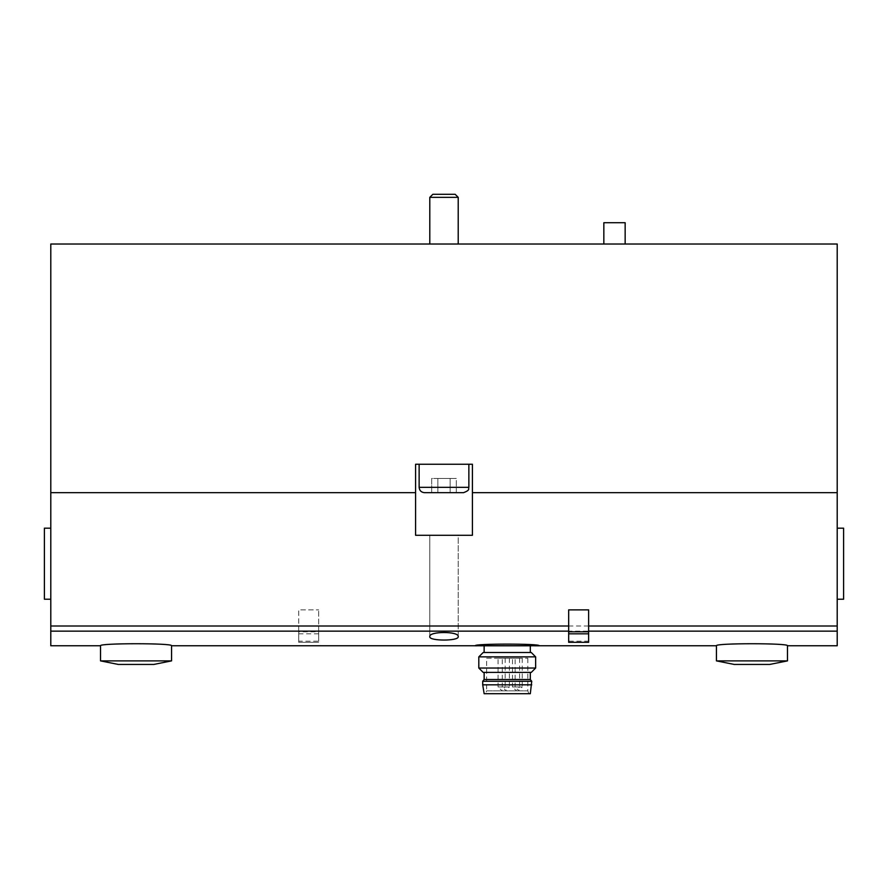 <?xml version="1.0" encoding="UTF-8"?>
<svg xmlns="http://www.w3.org/2000/svg" width="888" height="888" viewBox="0 0 888 888"><rect width="100%" height="100%" fill="white"/><g stroke="black" fill="none" stroke-linecap="round" stroke-linejoin="round"><path stroke-width="0.67" stroke-dasharray="4.44 3.33" d="M298.723 631.146L298.723 609.878L318.681 609.878L298.723 609.878L298.723 642.313L298.723 631.146L50.794 631.146L50.794 244.022L837.206 244.022L837.206 492.662L472.416 492.662L472.416 535.286L415.584 535.286L415.584 492.662L50.794 492.662M568.675 625.996L568.675 641.214L588.633 641.214L588.633 609.878L568.675 609.878L568.675 625.996M716.438 645.754C714.274 643.056 789.587 643.067 787.478 645.754M837.206 645.754L837.206 631.146L318.681 631.146L318.681 641.214L298.723 641.214M50.794 645.754L50.794 631.146M458.208 636.64C459.374 631.157 428.649 631.146 429.792 636.64C428.66 641.18 459.285 641.192 458.208 636.64L458.208 535.286L429.792 535.286L458.208 535.286L429.792 535.286L458.208 535.286L458.208 636.64M100.522 645.754C98.357 643.056 173.671 643.067 171.562 645.754M475.258 645.754C473.348 643.567 541.092 643.567 539.194 645.754M472.416 492.662L472.416 464.246L415.584 464.246L415.584 535.286L472.416 535.286L472.416 464.246L415.584 464.246L415.584 535.286L472.416 535.286L472.416 464.246L415.584 464.246L415.584 492.662M419.136 464.246L468.864 464.246L419.136 464.246L468.864 464.246L419.136 464.246L419.136 487.334L468.864 487.334L419.136 487.334C419.447 490.576 421.223 492.352 424.464 492.662L463.536 492.662C470.984 489.91 467.898 488.644 468.864 487.334L419.136 487.334M318.681 631.146L318.681 609.878L318.681 631.779L298.723 631.779M837.206 631.146L837.206 492.662M625.152 244.022L603.84 244.022L625.152 244.022M458.208 244.022L429.792 244.022L458.208 244.022L429.792 244.022L458.208 244.022L458.208 197.347L429.792 197.347L458.208 197.347L429.792 197.347L429.792 244.022M837.206 599.222L837.206 528.182L837.206 599.222L843.6 599.222L843.6 528.182L837.206 528.182M50.794 599.222L50.794 528.182L50.794 599.222L44.4 599.222L44.4 528.182L50.794 528.182M456.31 492.662L450.149 492.662L456.31 492.662L450.149 492.662L456.31 492.662L456.31 478.454L450.149 478.454L450.149 492.662L431.69 492.662L450.149 492.662L431.69 492.662L437.851 492.662L437.851 478.454L456.31 478.454L456.31 492.662M458.208 197.347L455.156 194.294L432.845 194.294L455.156 194.294L432.845 194.294L429.792 197.347M437.851 492.662L437.851 478.454L450.149 478.454L450.149 492.662L450.149 478.454L437.851 478.454L437.851 492.662L437.851 478.454L431.69 478.454L431.69 492.662L431.69 478.454L456.31 478.454L450.149 478.454L450.149 492.662M100.522 660.883L171.562 660.883M118.282 664.435L153.802 664.435M716.438 660.883L787.478 660.883M734.198 664.435L769.718 664.435M603.84 222.71L625.152 222.71M539.194 646.109L475.258 646.109M486.624 658.186L527.827 658.186L486.624 658.186L486.624 690.864L527.827 690.864L486.624 690.864L485.592 693.706L528.86 693.706L485.592 693.706M515.14 658.186L522.244 658.186L515.14 658.186L515.14 686.957L522.244 686.957L519.047 690.154M512.487 658.186L519.591 658.186L512.487 658.186L512.487 686.957L519.591 686.957L516.394 690.154M498.079 658.186L505.183 658.186L498.079 658.186L498.079 686.957L505.183 686.957L501.986 690.154M502.275 658.186L509.379 658.186L502.275 658.186L502.275 686.957L509.379 686.957L506.182 690.154M530.314 693.706L484.138 693.706M531.734 684.826L482.717 684.826M531.734 681.274L482.717 681.274M530.314 679.498L484.138 679.498M484.138 672.394L530.314 672.394L484.138 672.394M531.279 672.394L483.172 672.394M535.642 668.031L478.81 668.031M535.642 656.865L478.81 656.865M531.279 652.502L483.172 652.502M484.138 652.502L530.314 652.502L484.138 652.502M484.138 646.109L530.314 646.109L484.138 646.109M509.379 658.186L509.379 686.957L502.275 686.957L505.472 690.154M505.183 658.186L505.183 686.957L498.079 686.957L501.276 690.154M519.591 658.186L519.591 686.957L512.487 686.957L515.684 690.154M522.244 658.186L522.244 686.957L515.14 686.957L518.337 690.154M568.675 642.313L568.675 641.214M588.633 642.313L588.633 641.214M318.681 641.214L318.681 631.779M298.723 625.996L50.794 625.996M837.206 625.996L318.681 625.996M318.681 642.313L298.723 642.313L318.681 642.324M318.681 633.81L298.723 633.81M468.864 487.334L468.864 464.246M429.792 535.286L429.792 636.64L429.792 535.286M528.86 693.706L527.827 690.864L527.827 658.186"/><path stroke-width="1.33" d="M472.416 492.662L472.416 535.286L415.584 535.286L415.584 464.246L472.416 464.246L472.416 492.662L837.206 492.662L837.206 244.022L50.794 244.022L50.794 645.754L100.522 645.754L100.522 660.883L118.282 664.435L153.802 664.435L171.562 660.883L100.522 660.883M837.206 492.662L837.206 645.754L787.478 645.754C789.599 643.056 714.329 643.067 716.438 645.754L539.194 645.754C541.136 643.578 473.371 643.567 475.258 645.754L171.562 645.754C173.682 643.056 98.413 643.067 100.522 645.754M458.208 636.64C459.318 641.192 428.704 641.192 429.792 636.64C428.604 631.157 459.34 631.146 458.208 636.64M415.584 492.662L50.794 492.662M419.136 464.246L419.136 487.334C419.447 490.576 421.223 492.352 424.464 492.662L463.536 492.662C470.984 489.91 467.898 488.644 468.864 487.334L468.864 464.246M437.851 492.662L450.149 492.662M429.792 244.022L429.792 197.347L458.208 197.347L458.208 244.022M429.792 197.347L432.845 194.294L455.156 194.294L458.208 197.347M171.562 645.754L171.562 660.883M787.478 660.883L716.438 660.883L734.198 664.435L769.718 664.435L787.478 660.883L787.478 645.754M625.152 244.022L625.152 222.71L603.84 222.71L603.84 244.022M539.194 645.754L475.258 645.754M482.717 684.826L484.138 693.706L530.314 693.706L531.734 681.274L482.717 681.274L482.717 684.826L531.734 684.826M482.717 681.274L484.138 679.498L530.314 679.498L531.734 681.274M484.138 679.498L484.138 672.394M478.81 668.031L483.172 672.394L531.279 672.394L535.642 668.031L535.642 656.865L478.81 656.865L478.81 668.031L535.642 668.031M478.81 656.865L483.172 652.502L531.279 652.502L535.642 656.865M484.138 652.502L484.138 646.109M50.794 599.222L44.4 599.222L44.4 528.182L50.794 528.182M837.206 599.222L843.6 599.222L843.6 528.182L837.206 528.182M568.675 642.313L568.675 609.878L588.633 609.878L588.633 642.324L568.675 642.313L588.633 642.324M568.675 625.996L50.794 625.996M568.675 631.146L50.794 631.146M837.206 631.146L588.633 631.146M837.206 625.996L588.633 625.996M419.136 487.334L468.864 487.334M588.633 631.779L568.675 631.779M588.633 633.81L568.675 633.81M716.438 645.754L716.438 660.883M530.314 679.498L530.314 672.394M530.314 652.502L530.314 646.109"/></g></svg>
